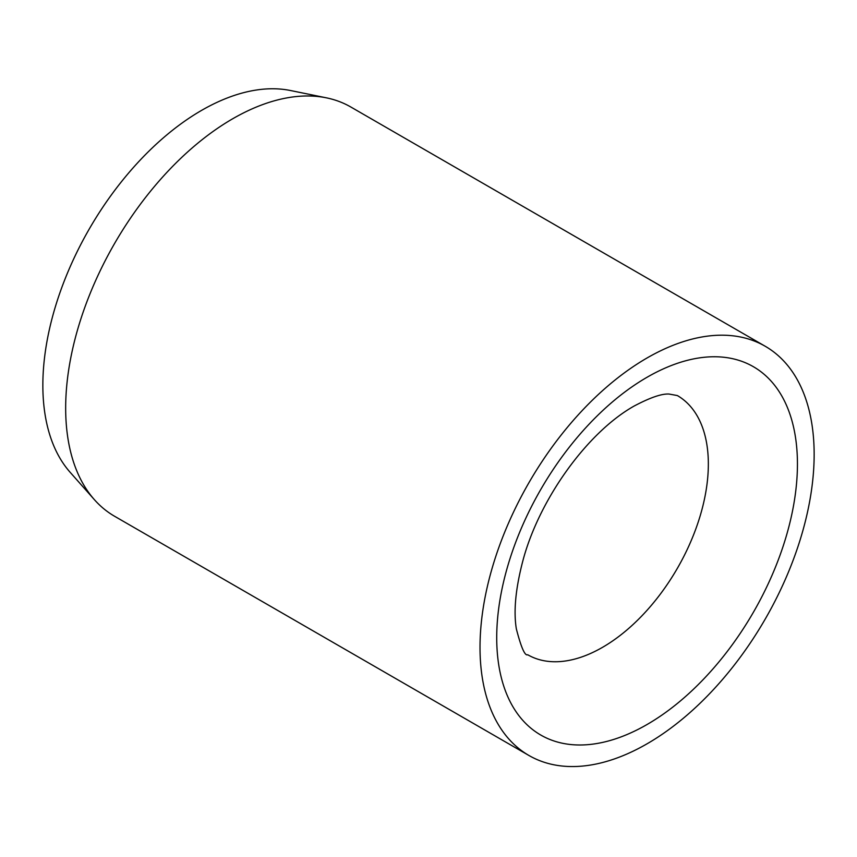 <?xml version="1.0" encoding="UTF-8"?>
<svg xmlns="http://www.w3.org/2000/svg" width="857" height="857" viewBox="0 0 857 857"><rect width="100%" height="100%" fill="white"/><g stroke="black" fill="none" stroke-linecap="round" stroke-linejoin="round"><path stroke-width="1.29" d="M765.215 346.26L350.877 107.039A236.275 136.413 120 0 0 326.356 97.827A236.275 136.413 120 0 0 154.41 186.494A236.275 136.413 120 0 0 65.668 408.114A236.275 136.413 120 0 0 94.366 499.642A236.275 136.413 120 0 0 114.602 516.278L528.951 755.488A236.275 136.413 120 0 0 711.021 692.199A236.275 136.413 120 0 0 814.15 454.424A236.275 136.413 120 0 0 765.215 346.26A236.275 136.413 120 0 0 583.146 409.56A236.275 136.413 120 0 0 480.016 647.335A236.275 136.413 120 0 0 528.951 755.488M326.356 97.827L290.491 90.521A224.459 129.589 120 0 0 127.147 174.753A224.459 129.589 120 0 0 42.85 385.296A224.459 129.589 120 0 0 70.103 472.25L94.366 499.642M708.343 464.065A149.643 86.396 120 0 0 677.351 395.559L669.071 394.049C661.786 393.567 650.109 397.584 634.03 406.1C586.713 432.774 538.764 500.199 522.781 561.131C515.582 588.716 513.45 611.309 516.353 628.909C521.163 647.528 524.945 656.141 527.708 654.748A149.643 86.396 120 0 0 602.525 647.335A149.643 86.396 120 0 0 708.343 464.065M647.078 377.251A212.643 122.765 120 0 0 496.717 637.683A212.643 122.765 120 0 0 647.078 724.497A212.643 122.765 120 0 0 797.438 464.065A212.643 122.765 120 0 0 647.078 377.251"/></g></svg>
